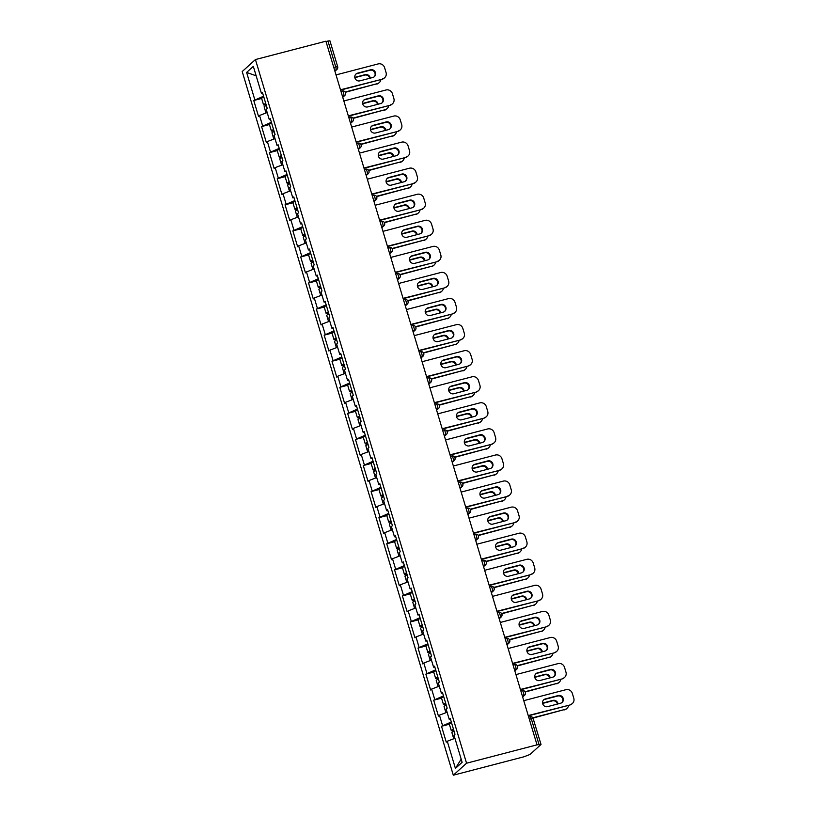 <?xml version="1.0" encoding="UTF-8"?>
<svg xmlns="http://www.w3.org/2000/svg" width="816" height="816" viewBox="0 0 816 816"><rect width="100%" height="100%" fill="white"/><g stroke="black" fill="none" stroke-linecap="round" stroke-linejoin="round"><path stroke-width="1.22" d="M533.185 718.661L541.018 744.457L530.033 754.463L523.78 756.83L453.308 775.2L242.209 71.543L255.439 59.558L466.548 763.215L453.308 775.2M461.183 759.155L455.42 768.407L462.131 762.317L453.982 735.165L454.981 734.257L450.218 718.376L449.218 719.284L450.473 719.202M455.42 768.407L447.27 741.244L446.27 742.152L441.507 726.271L449.371 724.22M451.309 721.987L441.507 726.271M442.507 725.363L439.447 715.173L438.447 716.081L433.684 700.199L441.548 698.149M443.486 695.915L433.684 700.199M434.683 699.292L431.623 689.092L430.624 689.999L425.86 674.128L433.724 672.078M435.662 669.844L425.86 674.128M426.86 673.22L423.8 663.02L422.8 663.928L418.037 648.057L425.901 646.007M427.839 643.773L418.037 648.057M419.036 647.139L415.976 636.949L414.977 637.857L410.213 621.976L418.078 619.925M420.016 617.702L410.213 621.976M411.213 621.068L408.153 610.878L407.153 611.786L402.39 595.904L410.254 593.854M412.192 591.62L402.39 595.904M403.39 594.997L400.33 584.797L399.33 585.715L394.567 569.833L402.441 567.783M404.369 565.549L394.567 569.833M395.566 568.925L392.516 558.725L391.507 559.633L386.743 543.762L394.618 541.712M396.545 539.478L386.743 543.762M387.753 542.854L384.693 532.654L383.683 533.562L378.92 517.681L386.794 515.63M388.732 513.407L378.92 517.681M379.93 516.773L376.87 506.583L375.86 507.491L371.096 491.609L378.971 489.559M380.909 487.325L371.096 491.609M372.106 490.702L369.046 480.512L368.047 481.42L363.273 465.538L371.147 463.488M373.085 461.254L363.273 465.538M364.283 464.63L361.223 454.43L360.223 455.338L355.46 439.467L363.324 437.417M365.262 435.183L355.46 439.467M356.459 438.559L353.399 428.359L352.4 429.267L347.636 413.386L355.501 411.335M357.439 409.112L347.636 413.386M348.636 412.478L345.576 402.288L344.576 403.196L339.813 387.314L347.677 385.264M349.615 383.03L339.813 387.314M340.813 386.407L337.753 376.217L336.753 377.125L331.99 361.243L339.854 359.193M341.792 356.959L331.99 361.243M332.989 360.335L329.929 350.135L328.93 351.043L324.166 335.172L332.03 333.122M333.968 330.888L324.166 335.172M325.166 334.264L322.106 324.064L321.106 324.972L316.343 309.101L324.207 307.04M326.145 304.817L316.343 309.101M317.342 308.183L314.293 297.993L313.283 298.901L308.519 283.019L316.394 280.969M318.322 278.735L308.519 283.019M309.519 282.112L306.469 271.922L305.459 272.83L300.696 256.948L308.57 254.898M310.498 252.664L300.696 256.948M301.706 256.04L298.646 245.84L297.636 246.758L292.873 230.877L300.747 228.827M302.685 226.593L292.873 230.877M293.882 229.969L290.822 219.769L289.813 220.677L285.049 204.806L292.924 202.756M294.862 200.522L285.049 204.806M286.059 203.898L282.999 193.698L281.999 194.606L277.236 178.724L285.1 176.674M287.038 174.451L277.236 178.724M278.236 177.817L275.176 167.627L274.176 168.535L269.413 152.653L277.277 150.603M279.215 148.369L269.413 152.653M270.412 151.745L267.352 141.545L266.353 142.463L261.589 126.582L269.453 124.532M271.391 122.298L261.589 126.582M262.589 125.674L259.529 115.474L258.529 116.382L253.766 100.511L261.63 98.461M263.568 96.227L253.766 100.511M254.765 99.603L246.616 72.44L253.327 66.361L261.477 93.514L262.732 93.442M449.218 719.284L446.158 709.094L447.168 708.176L442.405 692.305L441.395 693.212L438.335 683.012L439.345 682.105L434.581 666.233L433.571 667.141L430.511 656.941L431.521 656.033L426.758 640.152L425.748 641.06L422.688 630.87L423.698 629.962L418.934 614.081L417.925 614.989L414.875 604.799L415.874 603.891L411.111 588.01L410.111 588.917L407.051 578.717L408.051 577.81L403.288 561.938L402.288 562.846L399.228 552.646L400.228 551.738L395.464 535.857L394.465 536.765L391.405 526.575L392.404 525.667L387.641 509.786L386.641 510.694L383.581 500.504L384.581 499.596L379.817 483.715L378.818 484.622L375.758 474.422L376.757 473.515L371.994 457.643L370.994 458.551L367.934 448.351L368.934 447.443L364.171 431.562L363.171 432.47L360.111 422.28L361.121 421.372L356.357 405.491L355.348 406.399L352.288 396.209L353.297 395.301L348.534 379.42L347.524 380.327L344.464 370.127L345.474 369.22L340.711 353.348L339.701 354.256L336.641 344.056L337.651 343.148L332.887 327.267L331.877 328.185L328.828 317.985L329.827 317.077L325.064 301.196L324.064 302.104L321.004 291.914L322.004 291.006L317.24 275.125L316.241 276.032L313.181 265.843L314.18 264.925L309.417 249.053L308.417 249.961L305.357 239.761L306.357 238.853L301.594 222.982L300.594 223.89L297.534 213.69L298.534 212.782L293.77 196.901L292.771 197.809L289.711 187.619L290.71 186.711L285.947 170.83L284.947 171.737L281.887 161.548L282.887 160.64L278.123 144.758L277.124 145.666L274.064 135.466L275.074 134.558L270.31 118.687L269.3 119.595L266.24 109.395L267.25 108.487L262.487 92.606L261.477 93.514M447.107 712.235L439.447 715.173M439.283 686.164L431.623 689.092M441.395 693.212L442.649 693.131M431.46 660.083L423.8 663.02M433.571 667.141L434.826 667.06M423.637 634.012L415.976 636.949M425.748 641.06L427.003 640.988M415.813 607.94L408.153 610.878M417.925 614.989L419.179 614.907M407.99 581.869L400.33 584.797M410.111 588.917L411.356 588.836M400.166 555.788L392.516 558.725M402.288 562.846L403.532 562.765M392.343 529.717L384.693 532.654M394.465 536.765L395.709 536.693M384.52 503.645L376.87 506.583M386.641 510.694L387.896 510.622M376.706 477.574L369.046 480.512M378.818 484.622L380.072 484.541M368.883 451.503L361.223 454.43M370.994 458.551L372.249 458.47M361.06 425.422L353.399 428.359M363.171 432.47L364.426 432.398M353.236 399.35L345.576 402.288M355.348 406.399L356.602 406.327M345.413 373.279L337.753 376.217M347.524 380.327L348.779 380.246M337.589 347.208L329.929 350.135M339.701 354.256L340.955 354.175M329.766 321.127L322.106 324.064M331.877 328.185L333.132 328.103M321.943 295.055L314.293 297.993M324.064 302.104L325.309 302.032M314.119 268.984L306.469 271.922M316.241 276.032L317.485 275.951M306.296 242.913L298.646 245.84M308.417 249.961L309.672 249.88M298.472 216.832L290.822 219.769M300.594 223.89L301.849 223.808M290.659 190.76L282.999 193.698M292.771 197.809L294.025 197.737M282.836 164.689L275.176 167.627M284.947 171.737L286.202 171.656M275.012 138.618L267.352 141.545M277.124 145.666L278.378 145.585M267.189 112.547L259.529 115.474M269.3 119.595L270.555 119.513M333.785 67.453L335.733 66.943L327.961 41.035L326.012 41.545M327.961 41.035L329.909 40.8L337.681 66.708L335.733 66.943A2.642 0.704 75.4 0 1 335.906 69.972L334.642 70.298M256.173 75.817L246.616 72.44M255.439 59.558L325.91 41.198L537.02 744.845L466.548 763.215M454.93 738.307L447.27 741.244M537.02 744.845L539.07 744.692L531.298 718.784L529.349 719.284M541.018 744.457L539.07 744.692M355.756 74.246A4.049 3.866 -132.2 0 1 357.061 73.624L370.036 70.237A4.049 3.866 -132.2 0 1 374.146 76.847M382.633 78.795A5.284 5.049 47.8 0 0 384.673 77.693L384.173 78.152A5.284 5.049 -132.2 0 1 382.133 79.254L340.486 89.78M340.578 90.076L382.133 79.254M336.029 74.909L378.165 63.923A5.284 5.049 47.8 0 1 384.601 67.657L386.06 72.502A5.284 5.049 47.8 0 1 384.673 77.693M372.851 77.469L359.866 80.855A4.049 3.866 -132.2 0 1 356 74.011A4.049 3.866 -132.2 0 1 357.561 73.165L370.546 69.788A4.049 3.866 -132.2 0 1 374.411 76.633A4.049 3.866 -132.2 0 1 372.851 77.469M265.996 112.996L264.149 106.845A5.814 0.765 -16.7 0 1 266.353 105.519M266.526 112.792A5.814 0.765 -16.7 0 1 267.158 112.455M370.25 78.152A4.049 3.866 47.8 0 0 365.18 74.644L354.797 77.347M345.148 92.024L377.267 83.66A5.284 5.049 47.8 0 0 380.868 79.58M266.118 104.723A5.814 0.765 -16.7 0 1 263.548 104.836A5.814 0.765 -16.7 0 1 265.751 103.51M263.548 104.836L261.62 98.399A5.814 0.765 -16.7 0 1 263.823 97.084M345.311 92.31L377.267 83.66M369.699 78.295A4.049 3.866 47.8 0 0 364.681 75.092L354.848 77.653M379.307 82.559L378.808 83.008A5.284 5.049 -132.2 0 1 376.768 84.109M363.579 100.327A4.049 3.866 -132.2 0 1 364.885 99.695L377.859 96.308A4.049 3.866 -132.2 0 1 381.97 102.918M390.456 104.876A5.284 5.049 47.8 0 0 392.496 103.775L391.996 104.224A5.284 5.049 -132.2 0 1 389.956 105.325L348.31 115.852M348.401 116.158L389.956 105.325M343.852 100.98L385.988 89.995A5.284 5.049 47.8 0 1 392.425 93.728L393.883 98.573A5.284 5.049 47.8 0 1 392.496 103.775M380.674 103.55L367.69 106.927A4.049 3.866 -132.2 0 1 363.824 100.082A4.049 3.866 -132.2 0 1 365.384 99.246L378.359 95.86A4.049 3.866 -132.2 0 1 382.235 102.704A4.049 3.866 -132.2 0 1 380.674 103.55M371.402 126.398A4.049 3.866 -132.2 0 1 372.708 125.766L385.682 122.39A4.049 3.866 -132.2 0 1 389.793 128.989M398.279 130.948A5.284 5.049 47.8 0 0 400.319 129.846L399.82 130.295A5.284 5.049 -132.2 0 1 397.78 131.396L356.133 141.933M356.225 142.229L397.78 131.396M351.676 127.051L393.812 116.066A5.284 5.049 47.8 0 1 400.248 119.799L401.696 124.644A5.284 5.049 47.8 0 1 400.319 129.846M388.498 129.622L375.513 132.998A4.049 3.866 -132.2 0 1 371.647 126.154A4.049 3.866 -132.2 0 1 373.208 125.317L386.182 121.931A4.049 3.866 -132.2 0 1 390.058 128.775A4.049 3.866 -132.2 0 1 388.498 129.622M379.226 152.47A4.049 3.866 -132.2 0 1 380.531 151.847L393.506 148.461A4.049 3.866 -132.2 0 1 397.616 155.071M406.103 157.019A5.284 5.049 47.8 0 0 408.143 155.917L407.643 156.376A5.284 5.049 -132.2 0 1 405.603 157.478L363.956 168.004M364.048 168.3L405.603 157.478M359.489 153.122L401.635 142.147A5.284 5.049 47.8 0 1 408.071 145.87L409.52 150.725A5.284 5.049 47.8 0 1 408.143 155.917M396.311 155.693L383.336 159.079A4.049 3.866 -132.2 0 1 379.471 152.235A4.049 3.866 -132.2 0 1 381.031 151.388L394.006 148.002A4.049 3.866 -132.2 0 1 397.882 154.846A4.049 3.866 -132.2 0 1 396.311 155.693M387.049 178.541A4.049 3.866 -132.2 0 1 388.355 177.919L401.329 174.532A4.049 3.866 -132.2 0 1 405.44 181.142M413.926 183.09A5.284 5.049 47.8 0 0 415.966 181.988L415.466 182.447A5.284 5.049 -132.2 0 1 413.416 183.549L371.78 194.075M371.872 194.371L413.416 183.549M367.312 179.204L409.459 168.218A5.284 5.049 47.8 0 1 415.895 171.952L417.343 176.797A5.284 5.049 47.8 0 1 415.966 181.988M404.134 181.764L391.16 185.15A4.049 3.866 -132.2 0 1 387.284 178.306A4.049 3.866 -132.2 0 1 388.855 177.46L401.829 174.083A4.049 3.866 -132.2 0 1 405.705 180.928A4.049 3.866 -132.2 0 1 404.134 181.764M394.873 204.622A4.049 3.866 -132.2 0 1 396.178 203.99L409.153 200.603A4.049 3.866 -132.2 0 1 413.263 207.213M421.75 209.161A5.284 5.049 47.8 0 0 423.79 208.07L423.28 208.519A5.284 5.049 -132.2 0 1 421.24 209.62L379.603 220.147M379.695 220.453L421.24 209.62M375.136 205.275L417.282 194.29A5.284 5.049 47.8 0 1 423.718 198.023L425.167 202.868A5.284 5.049 47.8 0 1 423.79 208.07M411.958 207.845L398.983 211.222A4.049 3.866 -132.2 0 1 395.107 204.377A4.049 3.866 -132.2 0 1 396.678 203.531L409.652 200.155A4.049 3.866 -132.2 0 1 413.528 206.999A4.049 3.866 -132.2 0 1 411.958 207.845M273.819 139.077L271.973 132.916A5.814 0.765 -16.7 0 1 274.176 131.59M274.349 138.873A5.814 0.765 -16.7 0 1 274.982 138.526M378.073 104.224A4.049 3.866 47.8 0 0 373.004 100.715L362.62 103.418M352.971 118.106L385.091 109.732A5.284 5.049 47.8 0 0 388.691 105.652M273.941 130.795A5.814 0.765 -16.7 0 1 271.371 130.907A5.814 0.765 -16.7 0 1 273.574 129.591M271.371 130.907L269.433 124.471A5.814 0.765 -16.7 0 1 271.646 123.155M353.134 118.381L385.091 109.732M377.512 104.366A4.049 3.866 47.8 0 0 372.504 101.174L362.671 103.734M387.131 108.63L386.631 109.079A5.284 5.049 -132.2 0 1 384.591 110.18M281.642 165.148L279.796 158.987A5.814 0.765 -16.7 0 1 281.999 157.672M282.173 164.944A5.814 0.765 -16.7 0 1 282.805 164.597M385.897 130.295A4.049 3.866 47.8 0 0 380.827 126.786L370.444 129.499M360.784 144.177L392.914 135.803A5.284 5.049 47.8 0 0 396.515 131.733M281.765 156.866A5.814 0.765 -16.7 0 1 279.194 156.978A5.814 0.765 -16.7 0 1 281.398 155.662M279.194 156.978L277.256 150.542A5.814 0.765 -16.7 0 1 279.47 149.226M360.958 144.452L392.914 135.803M385.336 130.438A4.049 3.866 47.8 0 0 380.317 127.245L370.495 129.805M394.954 134.701L394.454 135.16A5.284 5.049 -132.2 0 1 392.414 136.262M289.466 191.219L287.62 185.059A5.814 0.765 -16.7 0 1 289.823 183.743M289.996 191.015A5.814 0.765 -16.7 0 1 290.629 190.669M393.72 156.376A4.049 3.866 47.8 0 0 388.651 152.867L378.267 155.57M368.608 170.248L400.738 161.874A5.284 5.049 47.8 0 0 404.338 157.804M289.588 182.937A5.814 0.765 -16.7 0 1 287.018 183.059A5.814 0.765 -16.7 0 1 289.221 181.733M287.018 183.059L285.08 176.623A5.814 0.765 -16.7 0 1 287.293 175.297M368.781 170.524L400.738 161.874M393.159 156.519A4.049 3.866 47.8 0 0 388.141 153.316L378.318 155.876M402.778 160.772L402.278 161.231A5.284 5.049 -132.2 0 1 400.238 162.333M297.289 217.291L295.433 211.13A5.814 0.765 -16.7 0 1 297.646 209.814M297.82 217.087A5.814 0.765 -16.7 0 1 298.452 216.74M401.533 182.447A4.049 3.866 47.8 0 0 396.464 178.939L386.09 181.642M376.431 196.319L408.561 187.945A5.284 5.049 47.8 0 0 412.162 183.875M297.412 209.018A5.814 0.765 -16.7 0 1 294.831 209.131A5.814 0.765 -16.7 0 1 297.044 207.805M294.831 209.131L292.903 202.694A5.814 0.765 -16.7 0 1 295.117 201.379M376.604 196.605L408.561 187.945M400.982 182.59A4.049 3.866 47.8 0 0 395.964 179.387L386.141 181.948M410.601 186.854L410.101 187.303A5.284 5.049 -132.2 0 1 408.061 188.404M305.102 243.362L303.256 237.211A5.814 0.765 -16.7 0 1 305.47 235.885M305.643 243.158A5.814 0.765 -16.7 0 1 306.275 242.821M409.357 208.519A4.049 3.866 47.8 0 0 404.287 205.01L393.914 207.713M384.254 222.391L416.384 214.027A5.284 5.049 47.8 0 0 419.985 209.947M305.225 235.09A5.814 0.765 -16.7 0 1 302.654 235.202A5.814 0.765 -16.7 0 1 304.868 233.886M302.654 235.202L300.727 228.766A5.814 0.765 -16.7 0 1 302.94 227.45M384.428 222.676L416.384 214.027M408.806 208.661A4.049 3.866 47.8 0 0 403.787 205.469L393.965 208.029M418.424 212.925L417.925 213.374A5.284 5.049 -132.2 0 1 415.885 214.475M402.696 230.693A4.049 3.866 -132.2 0 1 404.002 230.061L416.976 226.685A4.049 3.866 -132.2 0 1 421.087 233.284M429.563 235.243A5.284 5.049 47.8 0 0 431.613 234.141L431.103 234.59A5.284 5.049 -132.2 0 1 429.063 235.691L387.427 246.218M387.518 246.524L429.063 235.691M382.959 231.346L425.105 220.361A5.284 5.049 47.8 0 1 431.542 224.094L432.99 228.939A5.284 5.049 47.8 0 1 431.613 234.141M419.781 233.917L406.807 237.293A4.049 3.866 -132.2 0 1 402.931 230.449A4.049 3.866 -132.2 0 1 404.501 229.612L417.476 226.226A4.049 3.866 -132.2 0 1 421.352 233.07A4.049 3.866 -132.2 0 1 419.781 233.917M312.926 269.443L311.08 263.282A5.814 0.765 -16.7 0 1 313.293 261.967M313.466 269.239A5.814 0.765 -16.7 0 1 314.099 268.892M417.18 234.59A4.049 3.866 47.8 0 0 412.111 231.081L401.737 233.784M392.078 248.472L424.208 240.098A5.284 5.049 47.8 0 0 427.808 236.018M313.048 261.161A5.814 0.765 -16.7 0 1 310.478 261.273A5.814 0.765 -16.7 0 1 312.691 259.957M310.478 261.273L308.55 254.837A5.814 0.765 -16.7 0 1 310.763 253.521M392.251 248.747L424.208 240.098M416.629 234.733A4.049 3.866 47.8 0 0 411.611 231.54L401.788 234.1M426.248 238.996L425.748 239.455A5.284 5.049 -132.2 0 1 423.698 240.547M410.519 256.765A4.049 3.866 -132.2 0 1 411.815 256.132L424.799 252.756A4.049 3.866 -132.2 0 1 428.91 259.366M437.386 261.314A5.284 5.049 47.8 0 0 439.426 260.212L438.926 260.671A5.284 5.049 -132.2 0 1 436.886 261.763L395.25 272.299M395.332 272.595L436.886 261.763M390.782 257.417L432.929 246.442A5.284 5.049 47.8 0 1 439.355 250.165L440.813 255.01A5.284 5.049 47.8 0 1 439.426 260.212M427.604 259.988L414.63 263.374A4.049 3.866 -132.2 0 1 410.754 256.53A4.049 3.866 -132.2 0 1 412.325 255.683L425.299 252.297A4.049 3.866 -132.2 0 1 429.165 259.141A4.049 3.866 -132.2 0 1 427.604 259.988M320.749 295.514L318.903 289.354A5.814 0.765 -16.7 0 1 321.116 288.038M321.28 295.31A5.814 0.765 -16.7 0 1 321.922 294.964M425.003 260.671A4.049 3.866 47.8 0 0 419.934 257.162L409.561 259.865M399.901 274.543L432.031 266.169A5.284 5.049 47.8 0 0 435.622 262.099M320.872 287.232A5.814 0.765 -16.7 0 1 318.301 287.354A5.814 0.765 -16.7 0 1 320.515 286.028M318.301 287.354L316.373 280.918A5.814 0.765 -16.7 0 1 318.577 279.592M400.075 274.819L432.031 266.169M424.453 260.814A4.049 3.866 47.8 0 0 419.434 257.611L409.612 260.171M434.071 265.067L433.561 265.526A5.284 5.049 -132.2 0 1 431.521 266.628M418.343 282.836A4.049 3.866 -132.2 0 1 419.638 282.214L432.623 278.827A4.049 3.866 -132.2 0 1 436.733 285.437M445.21 287.385A5.284 5.049 47.8 0 0 447.25 286.283L446.75 286.742A5.284 5.049 -132.2 0 1 444.71 287.844L403.073 298.37M403.155 298.666L444.71 287.844M398.606 283.499L440.752 272.513A5.284 5.049 47.8 0 1 447.178 276.236L448.637 281.092A5.284 5.049 47.8 0 1 447.25 286.283M435.428 286.059L422.453 289.445A4.049 3.866 -132.2 0 1 418.577 282.601A4.049 3.866 -132.2 0 1 420.138 281.755L433.123 278.378A4.049 3.866 -132.2 0 1 436.988 285.223A4.049 3.866 -132.2 0 1 435.428 286.059M328.573 321.586L326.726 315.425A5.814 0.765 -16.7 0 1 328.94 314.109M329.103 321.382A5.814 0.765 -16.7 0 1 329.735 321.035M432.827 286.742A4.049 3.866 47.8 0 0 427.757 283.234L417.384 285.937M407.725 300.614L439.844 292.24A5.284 5.049 47.8 0 0 443.445 288.17M328.695 313.313A5.814 0.765 -16.7 0 1 326.125 313.426A5.814 0.765 -16.7 0 1 328.338 312.1M326.125 313.426L324.197 306.989A5.814 0.765 -16.7 0 1 326.4 305.663M407.898 300.9L439.844 292.24M432.276 286.885A4.049 3.866 47.8 0 0 427.258 283.682L417.435 286.243M441.895 291.149L441.385 291.598A5.284 5.049 -132.2 0 1 439.345 292.699M426.156 308.907A4.049 3.866 -132.2 0 1 427.462 308.285L440.446 304.898A4.049 3.866 -132.2 0 1 444.557 311.508M453.033 313.456A5.284 5.049 47.8 0 0 455.073 312.365L454.573 312.814A5.284 5.049 -132.2 0 1 452.533 313.915L410.887 324.442M410.978 324.748L452.533 313.915M406.429 309.57L448.576 298.585A5.284 5.049 47.8 0 1 455.002 302.318L456.46 307.163A5.284 5.049 47.8 0 1 455.073 312.365M443.251 312.14L430.277 315.517A4.049 3.866 -132.2 0 1 426.401 308.672A4.049 3.866 -132.2 0 1 427.961 307.826L440.946 304.45A4.049 3.866 -132.2 0 1 444.812 311.294A4.049 3.866 -132.2 0 1 443.251 312.14M336.396 347.657L334.55 341.506A5.814 0.765 -16.7 0 1 336.763 340.18M336.926 347.453A5.814 0.765 -16.7 0 1 337.559 347.116M440.65 312.814A4.049 3.866 47.8 0 0 435.581 309.305L425.197 312.008M415.548 326.686L447.668 318.322A5.284 5.049 47.8 0 0 451.268 314.242M336.518 339.385A5.814 0.765 -16.7 0 1 333.948 339.497A5.814 0.765 -16.7 0 1 336.161 338.181M333.948 339.497L332.02 333.061A5.814 0.765 -16.7 0 1 334.223 331.745M415.711 326.971L447.668 318.322M440.099 312.956A4.049 3.866 47.8 0 0 435.081 309.764L425.258 312.324M449.708 317.22L449.208 317.669A5.284 5.049 -132.2 0 1 447.168 318.77M433.979 334.988A4.049 3.866 -132.2 0 1 435.285 334.356L448.259 330.98A4.049 3.866 -132.2 0 1 452.38 337.579M460.856 339.538A5.284 5.049 47.8 0 0 462.896 338.436L462.397 338.885A5.284 5.049 -132.2 0 1 460.357 339.986L418.71 350.513M418.802 350.819L460.357 339.986M414.253 335.641L456.399 324.656A5.284 5.049 47.8 0 1 462.825 328.389L464.284 333.234A5.284 5.049 47.8 0 1 462.896 338.436M451.075 338.212L438.09 341.588A4.049 3.866 -132.2 0 1 434.224 334.744A4.049 3.866 -132.2 0 1 435.785 333.907L448.769 330.521A4.049 3.866 -132.2 0 1 452.635 337.365A4.049 3.866 -132.2 0 1 451.075 338.212M344.219 373.738L342.373 367.577A5.814 0.765 -16.7 0 1 344.576 366.251M344.75 373.534A5.814 0.765 -16.7 0 1 345.382 373.187M448.474 338.885A4.049 3.866 47.8 0 0 443.404 335.376L433.021 338.079M423.371 352.767L455.491 344.393A5.284 5.049 47.8 0 0 459.092 340.313M344.342 365.456A5.814 0.765 -16.7 0 1 341.771 365.568A5.814 0.765 -16.7 0 1 343.975 364.252M341.771 365.568L339.844 359.132A5.814 0.765 -16.7 0 1 342.047 357.816M423.535 353.042L455.491 344.393M447.923 339.028A4.049 3.866 47.8 0 0 442.904 335.835L433.082 338.395M457.531 343.291L457.031 343.75A5.284 5.049 -132.2 0 1 454.991 344.842M441.803 361.06A4.049 3.866 -132.2 0 1 443.108 360.427L456.083 357.051A4.049 3.866 -132.2 0 1 460.193 363.661M468.68 365.609A5.284 5.049 47.8 0 0 470.72 364.507L470.22 364.966A5.284 5.049 -132.2 0 1 468.18 366.058L426.533 376.594M426.625 376.89L468.18 366.058M422.076 361.712L464.212 350.737A5.284 5.049 47.8 0 1 470.648 354.46L472.107 359.305A5.284 5.049 47.8 0 1 470.72 364.507M458.898 364.283L445.913 367.669A4.049 3.866 -132.2 0 1 442.048 360.825A4.049 3.866 -132.2 0 1 443.608 359.978L456.593 356.592A4.049 3.866 -132.2 0 1 460.459 363.436A4.049 3.866 -132.2 0 1 458.898 364.283M352.043 399.809L350.197 393.649A5.814 0.765 -16.7 0 1 352.4 392.333M352.573 399.605A5.814 0.765 -16.7 0 1 353.206 399.259M456.297 364.956A4.049 3.866 47.8 0 0 451.228 361.447L440.844 364.16M431.195 378.838L463.315 370.464A5.284 5.049 47.8 0 0 466.915 366.394M352.165 391.527A5.814 0.765 -16.7 0 1 349.595 391.639A5.814 0.765 -16.7 0 1 351.798 390.323M349.595 391.639L347.667 385.213A5.814 0.765 -16.7 0 1 349.87 383.887M431.358 379.114L463.315 370.464M455.746 365.109A4.049 3.866 47.8 0 0 450.728 361.906L440.895 364.466M465.355 369.362L464.855 369.821A5.284 5.049 -132.2 0 1 462.815 370.923M449.626 387.131A4.049 3.866 -132.2 0 1 450.932 386.509L463.906 383.122A4.049 3.866 -132.2 0 1 468.017 389.732M476.503 391.68A5.284 5.049 47.8 0 0 478.543 390.578L478.043 391.037A5.284 5.049 -132.2 0 1 476.003 392.139L434.357 402.665M434.449 402.961L476.003 392.139M429.899 387.794L472.036 376.808A5.284 5.049 47.8 0 1 478.472 380.531L479.93 385.387A5.284 5.049 47.8 0 1 478.543 390.578M466.721 390.354L453.737 393.74A4.049 3.866 -132.2 0 1 449.871 386.896A4.049 3.866 -132.2 0 1 451.432 386.05L464.406 382.673A4.049 3.866 -132.2 0 1 468.282 389.518A4.049 3.866 -132.2 0 1 466.721 390.354M359.866 425.881L358.02 419.72A5.814 0.765 -16.7 0 1 360.223 418.404M360.397 425.677A5.814 0.765 -16.7 0 1 361.029 425.33M464.12 391.037A4.049 3.866 47.8 0 0 459.051 387.529L448.667 390.232M439.008 404.909L471.138 396.535A5.284 5.049 47.8 0 0 474.739 392.465M359.989 417.608A5.814 0.765 -16.7 0 1 357.418 417.721A5.814 0.765 -16.7 0 1 359.621 416.395M357.418 417.721L355.48 411.284A5.814 0.765 -16.7 0 1 357.694 409.958M439.181 405.195L471.138 396.535M463.559 391.18A4.049 3.866 47.8 0 0 458.541 387.977L448.718 390.538M473.178 395.444L472.678 395.893A5.284 5.049 -132.2 0 1 470.638 396.994M457.45 413.202A4.049 3.866 -132.2 0 1 458.755 412.58L471.73 409.193A4.049 3.866 -132.2 0 1 475.84 415.803M484.327 417.751A5.284 5.049 47.8 0 0 486.367 416.66L485.867 417.109A5.284 5.049 -132.2 0 1 483.827 418.21L442.18 428.737M442.272 429.043L483.827 418.21M437.723 413.865L479.859 402.88A5.284 5.049 47.8 0 1 486.295 406.613L487.744 411.458A5.284 5.049 47.8 0 1 486.367 416.66M474.535 416.435L461.56 419.812A4.049 3.866 -132.2 0 1 457.694 412.967A4.049 3.866 -132.2 0 1 459.255 412.121L472.229 408.745A4.049 3.866 -132.2 0 1 476.105 415.589A4.049 3.866 -132.2 0 1 474.535 416.435M367.69 451.952L365.843 445.801A5.814 0.765 -16.7 0 1 368.047 444.475M368.22 451.748A5.814 0.765 -16.7 0 1 368.852 451.411M471.944 417.109A4.049 3.866 47.8 0 0 466.874 413.6L456.491 416.303M446.831 430.981L478.961 422.617A5.284 5.049 47.8 0 0 482.562 418.537M367.812 443.68A5.814 0.765 -16.7 0 1 365.242 443.792A5.814 0.765 -16.7 0 1 367.445 442.476M365.242 443.792L363.304 437.356A5.814 0.765 -16.7 0 1 365.517 436.04M447.005 431.266L478.961 422.617M471.383 417.251A4.049 3.866 47.8 0 0 466.364 414.049L456.542 416.609M481.001 421.515L480.502 421.964A5.284 5.049 -132.2 0 1 478.462 423.065M465.273 439.283A4.049 3.866 -132.2 0 1 466.579 438.651L479.553 435.275A4.049 3.866 -132.2 0 1 483.664 441.874M492.15 443.833A5.284 5.049 47.8 0 0 494.19 442.731L493.69 443.18A5.284 5.049 -132.2 0 1 491.65 444.281L450.004 454.808M450.095 455.114L491.65 444.281M445.536 439.936L487.682 428.951A5.284 5.049 47.8 0 1 494.119 432.684L495.567 437.529A5.284 5.049 47.8 0 1 494.19 442.731M482.358 442.507L469.384 445.883A4.049 3.866 -132.2 0 1 465.518 439.039A4.049 3.866 -132.2 0 1 467.078 438.202L480.053 434.816A4.049 3.866 -132.2 0 1 483.929 441.66A4.049 3.866 -132.2 0 1 482.358 442.507M375.513 478.033L373.657 471.872A5.814 0.765 -16.7 0 1 375.87 470.546M376.043 477.829A5.814 0.765 -16.7 0 1 376.676 477.482M479.767 443.18A4.049 3.866 47.8 0 0 474.688 439.671L464.314 442.374M454.655 457.062L486.785 448.688A5.284 5.049 47.8 0 0 490.385 444.608M375.635 469.751A5.814 0.765 -16.7 0 1 373.065 469.863A5.814 0.765 -16.7 0 1 375.268 468.547M373.065 469.863L371.127 463.427A5.814 0.765 -16.7 0 1 373.34 462.111M454.828 457.337L486.785 448.688M479.206 443.323A4.049 3.866 47.8 0 0 474.188 440.13L464.365 442.69M488.825 447.586L488.325 448.045A5.284 5.049 -132.2 0 1 486.285 449.137M473.096 465.355A4.049 3.866 -132.2 0 1 474.402 464.722L487.376 461.346A4.049 3.866 -132.2 0 1 491.487 467.945M499.973 469.904A5.284 5.049 47.8 0 0 502.013 468.802L501.514 469.261A5.284 5.049 -132.2 0 1 499.463 470.353L457.827 480.889M457.919 481.185L499.463 470.353M453.359 466.007L495.506 455.022A5.284 5.049 47.8 0 1 501.942 458.755L503.39 463.6A5.284 5.049 47.8 0 1 502.013 468.802M490.181 468.578L477.207 471.964A4.049 3.866 -132.2 0 1 473.331 465.11A4.049 3.866 -132.2 0 1 474.902 464.273L487.876 460.887A4.049 3.866 -132.2 0 1 491.752 467.731A4.049 3.866 -132.2 0 1 490.181 468.578M383.336 504.104L381.48 497.944A5.814 0.765 -16.7 0 1 383.693 496.628M383.867 503.9A5.814 0.765 -16.7 0 1 384.499 503.554M487.58 469.251A4.049 3.866 47.8 0 0 482.511 465.742L472.138 468.455M462.478 483.133L494.608 474.759A5.284 5.049 47.8 0 0 498.209 470.689M383.449 495.822A5.814 0.765 -16.7 0 1 380.878 495.934A5.814 0.765 -16.7 0 1 383.092 494.618M380.878 495.934L378.95 489.508A5.814 0.765 -16.7 0 1 381.164 488.182M462.652 483.409L494.608 474.759M487.03 469.404A4.049 3.866 47.8 0 0 482.011 466.201L472.189 468.761M496.648 473.657L496.148 474.116A5.284 5.049 -132.2 0 1 494.108 475.218M480.92 491.426A4.049 3.866 -132.2 0 1 482.225 490.804L495.2 487.417A4.049 3.866 -132.2 0 1 499.31 494.027M507.787 495.975A5.284 5.049 47.8 0 0 509.837 494.873L509.327 495.332A5.284 5.049 -132.2 0 1 507.287 496.434L465.65 506.96M465.742 507.256L507.287 496.434M461.183 492.079L503.329 481.103A5.284 5.049 47.8 0 1 509.765 484.826L511.214 489.682A5.284 5.049 47.8 0 1 509.837 494.873M498.005 494.649L485.03 498.035A4.049 3.866 -132.2 0 1 481.154 491.191A4.049 3.866 -132.2 0 1 482.725 490.345L495.7 486.958A4.049 3.866 -132.2 0 1 499.576 493.813A4.049 3.866 -132.2 0 1 498.005 494.649M391.15 530.176L389.303 524.015A5.814 0.765 -16.7 0 1 391.517 522.699M391.69 529.972A5.814 0.765 -16.7 0 1 392.323 529.625M495.404 495.332A4.049 3.866 47.8 0 0 490.334 491.824L479.961 494.527M470.302 509.204L502.432 500.83A5.284 5.049 47.8 0 0 506.032 496.76M391.272 521.893A5.814 0.765 -16.7 0 1 388.702 522.016A5.814 0.765 -16.7 0 1 390.915 520.69M388.702 522.016L386.774 515.579A5.814 0.765 -16.7 0 1 388.987 514.253M470.475 509.48L502.432 500.83M494.853 495.475A4.049 3.866 47.8 0 0 489.835 492.272L480.012 494.833M504.472 499.729L503.972 500.188A5.284 5.049 -132.2 0 1 501.932 501.289M488.743 517.497A4.049 3.866 -132.2 0 1 490.039 516.875L503.023 513.488A4.049 3.866 -132.2 0 1 507.134 520.098M515.61 522.046A5.284 5.049 47.8 0 0 517.65 520.945L517.15 521.404A5.284 5.049 -132.2 0 1 515.11 522.505L473.474 533.032M473.566 533.327L515.11 522.505M469.006 518.16L511.153 507.175A5.284 5.049 47.8 0 1 517.589 510.908L519.037 515.753A5.284 5.049 47.8 0 1 517.65 520.945M505.828 520.72L492.854 524.107A4.049 3.866 -132.2 0 1 488.978 517.262A4.049 3.866 -132.2 0 1 490.549 516.416L503.523 513.04A4.049 3.866 -132.2 0 1 507.399 519.884A4.049 3.866 -132.2 0 1 505.828 520.72M398.973 556.247L397.127 550.096A5.814 0.765 -16.7 0 1 399.34 548.77M399.514 556.043A5.814 0.765 -16.7 0 1 400.146 555.706M503.227 521.404A4.049 3.866 47.8 0 0 498.158 517.895L487.784 520.598M478.125 535.276L510.255 526.912A5.284 5.049 47.8 0 0 513.856 522.832M399.095 547.975A5.814 0.765 -16.7 0 1 396.525 548.087A5.814 0.765 -16.7 0 1 398.738 546.761M396.525 548.087L394.597 541.651A5.814 0.765 -16.7 0 1 396.811 540.335M478.298 535.561L510.255 526.912M502.676 521.546A4.049 3.866 47.8 0 0 497.658 518.344L487.835 520.904M512.295 525.81L511.795 526.259A5.284 5.049 -132.2 0 1 509.745 527.36M496.567 543.578A4.049 3.866 -132.2 0 1 497.862 542.946L510.847 539.56A4.049 3.866 -132.2 0 1 514.957 546.169M523.433 548.128A5.284 5.049 47.8 0 0 525.473 547.026L524.974 547.475A5.284 5.049 -132.2 0 1 522.934 548.576L481.297 559.103M481.379 559.409L522.934 548.576M476.83 544.231L518.976 533.246A5.284 5.049 47.8 0 1 525.402 536.979L526.861 541.824A5.284 5.049 47.8 0 1 525.473 547.026M513.652 546.802L500.677 550.178A4.049 3.866 -132.2 0 1 496.801 543.334A4.049 3.866 -132.2 0 1 498.372 542.487L511.346 539.111A4.049 3.866 -132.2 0 1 515.212 545.955A4.049 3.866 -132.2 0 1 513.652 546.802M406.796 582.328L404.95 576.167A5.814 0.765 -16.7 0 1 407.164 574.841M407.327 582.124A5.814 0.765 -16.7 0 1 407.959 581.777M511.051 547.475A4.049 3.866 47.8 0 0 505.981 543.966L495.608 546.669M485.948 561.357L518.078 552.983A5.284 5.049 47.8 0 0 521.669 548.903M406.919 574.046A5.814 0.765 -16.7 0 1 404.348 574.158A5.814 0.765 -16.7 0 1 406.562 572.842M404.348 574.158L402.421 567.722A5.814 0.765 -16.7 0 1 404.624 566.406M486.122 561.632L518.078 552.983M510.5 547.618A4.049 3.866 47.8 0 0 505.481 544.425L495.659 546.985M520.118 551.881L519.608 552.33A5.284 5.049 -132.2 0 1 517.568 553.432M504.39 569.65A4.049 3.866 -132.2 0 1 505.685 569.017L518.67 565.641A4.049 3.866 -132.2 0 1 522.781 572.24M531.257 574.199A5.284 5.049 47.8 0 0 533.297 573.097L532.797 573.546A5.284 5.049 -132.2 0 1 530.757 574.648L489.11 585.184M489.202 585.48L530.757 574.648M484.653 570.302L526.799 559.317A5.284 5.049 47.8 0 1 533.225 563.05L534.684 567.895A5.284 5.049 47.8 0 1 533.297 573.097M521.475 572.873L508.501 576.249A4.049 3.866 -132.2 0 1 504.625 569.405A4.049 3.866 -132.2 0 1 506.185 568.568L519.17 565.182A4.049 3.866 -132.2 0 1 523.036 572.026A4.049 3.866 -132.2 0 1 521.475 572.873M414.62 608.399L412.774 602.239A5.814 0.765 -16.7 0 1 414.987 600.923M415.15 608.195A5.814 0.765 -16.7 0 1 415.783 607.849M518.874 573.546A4.049 3.866 47.8 0 0 513.805 570.037L503.431 572.75M493.772 587.428L525.892 579.054A5.284 5.049 47.8 0 0 529.492 574.984M414.742 600.117A5.814 0.765 -16.7 0 1 412.172 600.229A5.814 0.765 -16.7 0 1 414.385 598.913M412.172 600.229L410.244 593.793A5.814 0.765 -16.7 0 1 412.447 592.477M493.945 587.704L525.892 579.054M518.323 573.689A4.049 3.866 47.8 0 0 513.305 570.496L503.482 573.056M527.942 577.952L527.432 578.411A5.284 5.049 -132.2 0 1 525.392 579.513M512.203 595.721A4.049 3.866 -132.2 0 1 513.509 595.088L526.493 591.712A4.049 3.866 -132.2 0 1 530.604 598.322M539.08 600.27A5.284 5.049 47.8 0 0 541.12 599.168L540.62 599.627A5.284 5.049 -132.2 0 1 538.58 600.729L496.934 611.255M497.026 611.551L538.58 600.729M492.476 596.374L534.623 585.398A5.284 5.049 47.8 0 1 541.049 589.121L542.507 593.966A5.284 5.049 47.8 0 1 541.12 599.168M529.298 598.944L516.324 602.33A4.049 3.866 -132.2 0 1 512.448 595.486A4.049 3.866 -132.2 0 1 514.009 594.64L526.993 591.253A4.049 3.866 -132.2 0 1 530.859 598.097A4.049 3.866 -132.2 0 1 529.298 598.944M422.443 634.471L420.597 628.31A5.814 0.765 -16.7 0 1 422.81 626.994M422.974 634.267A5.814 0.765 -16.7 0 1 423.606 633.92M526.697 599.627A4.049 3.866 47.8 0 0 521.628 596.119L511.244 598.822M501.595 613.499L533.715 605.125A5.284 5.049 47.8 0 0 537.316 601.055M422.566 626.188A5.814 0.765 -16.7 0 1 419.995 626.311A5.814 0.765 -16.7 0 1 422.209 624.985M419.995 626.311L418.067 619.874A5.814 0.765 -16.7 0 1 420.271 618.548M501.758 613.775L533.715 605.125M526.147 599.77A4.049 3.866 47.8 0 0 521.128 596.567L511.306 599.128M535.755 604.024L535.255 604.483A5.284 5.049 -132.2 0 1 533.215 605.584M520.027 621.792A4.049 3.866 -132.2 0 1 521.332 621.17L534.307 617.783A4.049 3.866 -132.2 0 1 538.427 624.393M546.904 626.341A5.284 5.049 47.8 0 0 548.944 625.24L548.444 625.699A5.284 5.049 -132.2 0 1 546.404 626.8L504.757 637.327M504.849 637.622L546.404 626.8M500.3 622.455L542.446 611.47A5.284 5.049 47.8 0 1 548.872 615.203L550.331 620.048A5.284 5.049 47.8 0 1 548.944 625.24M537.122 625.015L524.137 628.402A4.049 3.866 -132.2 0 1 520.271 621.557A4.049 3.866 -132.2 0 1 521.832 620.711L534.817 617.335A4.049 3.866 -132.2 0 1 538.682 624.179A4.049 3.866 -132.2 0 1 537.122 625.015M430.267 660.542L428.42 654.381A5.814 0.765 -16.7 0 1 430.624 653.065M430.797 660.338A5.814 0.765 -16.7 0 1 431.429 659.991M534.521 625.699A4.049 3.866 47.8 0 0 529.451 622.19L519.068 624.893M509.419 639.571L541.538 631.196A5.284 5.049 47.8 0 0 545.139 627.127M430.389 652.27A5.814 0.765 -16.7 0 1 427.819 652.382A5.814 0.765 -16.7 0 1 430.022 651.056M427.819 652.382L425.891 645.946A5.814 0.765 -16.7 0 1 428.094 644.63M509.582 639.856L541.538 631.196M533.97 625.841A4.049 3.866 47.8 0 0 528.952 622.639L519.119 625.199M543.578 630.105L543.079 630.554A5.284 5.049 -132.2 0 1 541.039 631.655M527.85 647.863A4.049 3.866 -132.2 0 1 529.156 647.241L542.13 643.855A4.049 3.866 -132.2 0 1 546.241 650.464M554.727 652.412A5.284 5.049 47.8 0 0 556.767 651.321L556.267 651.77A5.284 5.049 -132.2 0 1 554.227 652.871L512.581 663.398M512.672 663.704L554.227 652.871M508.123 648.526L550.259 637.541A5.284 5.049 47.8 0 1 556.696 641.274L558.154 646.119A5.284 5.049 47.8 0 1 556.767 651.321M544.945 651.097L531.961 654.473A4.049 3.866 -132.2 0 1 528.095 647.629A4.049 3.866 -132.2 0 1 529.655 646.782L542.64 643.406A4.049 3.866 -132.2 0 1 546.506 650.25A4.049 3.866 -132.2 0 1 544.945 651.097M438.09 686.613L436.244 680.462A5.814 0.765 -16.7 0 1 438.447 679.136M438.62 686.409A5.814 0.765 -16.7 0 1 439.253 686.072M542.344 651.77A4.049 3.866 47.8 0 0 537.275 648.261L526.891 650.964M517.242 665.642L549.362 657.278A5.284 5.049 47.8 0 0 552.962 653.198M438.212 678.341A5.814 0.765 -16.7 0 1 435.642 678.453A5.814 0.765 -16.7 0 1 437.845 677.137M435.642 678.453L433.704 672.017A5.814 0.765 -16.7 0 1 435.917 670.701M517.405 665.927L549.362 657.278M541.793 651.913A4.049 3.866 47.8 0 0 536.775 648.72L526.942 651.28M551.402 656.176L550.902 656.625A5.284 5.049 -132.2 0 1 548.862 657.727M535.673 673.945A4.049 3.866 -132.2 0 1 536.979 673.312L549.953 669.936A4.049 3.866 -132.2 0 1 554.064 676.535M562.55 678.494A5.284 5.049 47.8 0 0 564.59 677.392L564.091 677.841A5.284 5.049 -132.2 0 1 562.051 678.943L520.404 689.469M520.496 689.775L562.051 678.943M515.947 674.597L558.083 663.612A5.284 5.049 47.8 0 1 564.519 667.345L565.978 672.19A5.284 5.049 47.8 0 1 564.59 677.392M552.769 677.168L539.784 680.544A4.049 3.866 -132.2 0 1 535.918 673.7A4.049 3.866 -132.2 0 1 537.479 672.863L550.453 669.477A4.049 3.866 -132.2 0 1 554.329 676.321A4.049 3.866 -132.2 0 1 552.769 677.168M445.913 712.694L444.067 706.534A5.814 0.765 -16.7 0 1 446.27 705.208M446.444 712.49A5.814 0.765 -16.7 0 1 447.076 712.144M550.168 677.841A4.049 3.866 47.8 0 0 545.098 674.332L534.715 677.035M525.055 691.723L557.185 683.349A5.284 5.049 47.8 0 0 560.786 679.269M446.036 704.412A5.814 0.765 -16.7 0 1 443.465 704.524A5.814 0.765 -16.7 0 1 445.669 703.208M443.465 704.524L441.527 698.088A5.814 0.765 -16.7 0 1 443.741 696.772M525.229 691.999L557.185 683.349M549.607 677.984A4.049 3.866 47.8 0 0 544.588 674.791L534.766 677.351M559.225 682.247L558.725 682.706A5.284 5.049 -132.2 0 1 556.685 683.798M543.497 700.016A4.049 3.866 -132.2 0 1 544.802 699.383L557.777 696.007A4.049 3.866 -132.2 0 1 561.887 702.617M570.374 704.565A5.284 5.049 47.8 0 0 572.414 703.463L571.914 703.922A5.284 5.049 -132.2 0 1 569.874 705.014L528.227 715.55M528.319 715.846L569.874 705.014M523.76 700.669L565.906 689.693A5.284 5.049 47.8 0 1 572.342 693.416L573.791 698.261A5.284 5.049 47.8 0 1 572.414 703.463M560.582 703.239L547.607 706.625A4.049 3.866 -132.2 0 1 543.742 699.781A4.049 3.866 -132.2 0 1 545.302 698.935L558.277 695.548A4.049 3.866 -132.2 0 1 562.153 702.392A4.049 3.866 -132.2 0 1 560.582 703.239M453.737 738.766L451.891 732.605A5.814 0.765 -16.7 0 1 454.094 731.289M454.267 738.562A5.814 0.765 -16.7 0 1 454.9 738.215M557.991 703.912A4.049 3.866 47.8 0 0 552.922 700.414L542.538 703.117M532.879 717.794L565.009 709.42A5.284 5.049 47.8 0 0 568.609 705.35M453.859 730.483A5.814 0.765 -16.7 0 1 451.289 730.606A5.814 0.765 -16.7 0 1 453.492 729.28M451.289 730.606L449.351 724.169A5.814 0.765 -16.7 0 1 451.564 722.843M533.052 718.07L565.009 709.42M557.43 704.065A4.049 3.866 47.8 0 0 552.412 700.862L542.589 703.423M567.049 708.319L566.549 708.778A5.284 5.049 -132.2 0 1 564.509 709.879M528.697 717.101L530.053 716.754A2.642 2.642 0 0 1 533.246 718.549L531.298 718.784A2.642 0.704 -104.6 0 0 530.053 716.754A2.642 0.704 -104.6 0 0 529.961 716.795M334.835 70.941L335.906 69.972A2.642 2.519 -132.2 0 0 336.926 69.421A2.642 2.642 0 0 0 337.681 66.708M337.62 66.82A2.642 2.519 -132.2 0 1 336.926 69.421L334.927 71.237M342.659 97.012L343.73 96.043A2.642 0.704 75.4 0 0 343.556 93.014A2.642 0.704 -104.6 0 0 342.312 90.984A2.642 0.704 -104.6 0 0 342.23 91.035M345.443 92.902A2.642 2.519 -132.2 0 1 343.73 96.043L342.465 96.38M350.482 123.094L351.553 122.125L350.288 122.451M358.306 149.165L359.377 148.196L358.112 148.522M366.129 175.236L367.2 174.267L365.935 174.593M373.952 201.307L375.023 200.338L373.759 200.665M381.776 227.389L382.847 226.409L381.582 226.746M389.599 253.46L390.66 252.491L389.405 252.817M397.412 279.531L398.483 278.562L397.229 278.888M405.236 305.602L406.307 304.633L405.042 304.96M413.059 331.673L414.13 330.704L412.865 331.041M420.883 357.755L421.954 356.786L420.689 357.112M428.706 383.826L429.777 382.857L428.512 383.183M436.529 409.897L437.6 408.928L436.336 409.255M444.353 435.968L445.424 434.999L444.159 435.336M452.176 462.05L453.247 461.081L451.982 461.407M460 488.121L461.071 487.152L459.806 487.478M467.823 514.192L468.894 513.223L467.629 513.55M475.636 540.263L476.707 539.294L475.453 539.631M483.46 566.345L484.531 565.366L483.276 565.702M491.283 592.416L492.354 591.447L491.089 591.773M499.106 618.487L500.177 617.518L498.913 617.845M506.93 644.558L508.001 643.589L506.736 643.916M514.753 670.64L515.824 669.661L514.559 669.997M522.577 696.711L523.648 695.742L522.383 696.068M353.267 118.973A2.642 2.519 -132.2 0 1 351.553 122.125A2.642 0.704 75.4 0 0 351.38 119.085A2.642 0.704 -104.6 0 0 350.135 117.055A2.642 0.704 -104.6 0 0 350.044 117.106M361.09 145.044A2.642 2.519 -132.2 0 1 359.377 148.196A2.642 0.704 75.4 0 0 359.203 145.166A2.642 0.704 -104.6 0 0 357.959 143.126A2.642 0.704 -104.6 0 0 357.867 143.177M368.914 171.115A2.642 2.519 -132.2 0 1 367.2 174.267A2.642 0.704 75.4 0 0 367.027 171.238A2.642 0.704 -104.6 0 0 365.782 169.208A2.642 0.704 -104.6 0 0 365.69 169.249M376.737 197.186A2.642 2.519 -132.2 0 1 375.023 200.338A2.642 0.704 75.4 0 0 374.85 197.309A2.642 0.704 -104.6 0 0 373.606 195.279A2.642 0.704 -104.6 0 0 373.514 195.33M384.55 223.268A2.642 2.519 -132.2 0 1 382.847 226.409A2.642 0.704 75.4 0 0 382.673 223.38A2.642 0.704 -104.6 0 0 381.429 221.35A2.642 0.704 -104.6 0 0 381.337 221.401M392.374 249.339A2.642 2.519 -132.2 0 1 390.66 252.491A2.642 0.704 75.4 0 0 390.487 249.451A2.642 0.704 -104.6 0 0 389.242 247.421A2.642 0.704 -104.6 0 0 389.161 247.472M400.197 275.41A2.642 2.519 -132.2 0 1 398.483 278.562A2.642 0.704 75.4 0 0 398.31 275.533A2.642 0.704 -104.6 0 0 397.066 273.503A2.642 0.704 -104.6 0 0 396.984 273.544M408.02 301.481A2.642 2.519 -132.2 0 1 406.307 304.633A2.642 0.704 75.4 0 0 406.133 301.604A2.642 0.704 -104.6 0 0 404.889 299.574A2.642 0.704 -104.6 0 0 404.807 299.625M415.844 327.563A2.642 2.519 -132.2 0 1 414.13 330.704A2.642 0.704 75.4 0 0 413.957 327.675A2.642 0.704 -104.6 0 0 412.712 325.645A2.642 0.704 -104.6 0 0 412.631 325.696M423.667 353.634A2.642 2.519 -132.2 0 1 421.954 356.786A2.642 0.704 75.4 0 0 421.78 353.746A2.642 0.704 -104.6 0 0 420.536 351.716A2.642 0.704 -104.6 0 0 420.454 351.767M431.491 379.705A2.642 2.519 -132.2 0 1 429.777 382.857A2.642 0.704 75.4 0 0 429.604 379.828A2.642 0.704 -104.6 0 0 428.359 377.798A2.642 0.704 -104.6 0 0 428.278 377.839M439.314 405.776A2.642 2.519 -132.2 0 1 437.6 408.928A2.642 0.704 75.4 0 0 437.427 405.899A2.642 0.704 -104.6 0 0 436.183 403.869A2.642 0.704 -104.6 0 0 436.091 403.91M447.137 431.858A2.642 2.519 -132.2 0 1 445.424 434.999A2.642 0.704 75.4 0 0 445.25 431.97A2.642 0.704 -104.6 0 0 444.006 429.94A2.642 0.704 -104.6 0 0 443.914 429.991M454.961 457.929A2.642 2.519 -132.2 0 1 453.247 461.081A2.642 0.704 75.4 0 0 453.074 458.041A2.642 0.704 -104.6 0 0 451.829 456.011A2.642 0.704 -104.6 0 0 451.738 456.062M462.774 484A2.642 2.519 -132.2 0 1 461.071 487.152A2.642 0.704 75.4 0 0 460.897 484.123A2.642 0.704 -104.6 0 0 459.653 482.083A2.642 0.704 -104.6 0 0 459.561 482.134M470.597 510.071A2.642 2.519 -132.2 0 1 468.894 513.223A2.642 0.704 75.4 0 0 468.721 510.194A2.642 0.704 -104.6 0 0 467.476 508.164A2.642 0.704 -104.6 0 0 467.384 508.205M478.421 536.153A2.642 2.519 -132.2 0 1 476.707 539.294A2.642 0.704 75.4 0 0 476.534 536.265A2.642 0.704 -104.6 0 0 475.289 534.235A2.642 0.704 -104.6 0 0 475.208 534.286M486.244 562.224A2.642 2.519 -132.2 0 1 484.531 565.366A2.642 0.704 75.4 0 0 484.357 562.336A2.642 0.704 -104.6 0 0 483.113 560.306A2.642 0.704 -104.6 0 0 483.031 560.357M494.068 588.295A2.642 2.519 -132.2 0 1 492.354 591.447A2.642 0.704 75.4 0 0 492.181 588.418A2.642 0.704 -104.6 0 0 490.936 586.378A2.642 0.704 -104.6 0 0 490.855 586.429M501.891 614.366A2.642 2.519 -132.2 0 1 500.177 617.518A2.642 0.704 75.4 0 0 500.004 614.489A2.642 0.704 -104.6 0 0 498.76 612.459A2.642 0.704 -104.6 0 0 498.678 612.5M509.714 640.438A2.642 2.519 -132.2 0 1 508.001 643.589A2.642 0.704 75.4 0 0 507.827 640.56A2.642 0.704 -104.6 0 0 506.583 638.53A2.642 0.704 -104.6 0 0 506.501 638.581M517.538 666.519A2.642 2.519 -132.2 0 1 515.824 669.661A2.642 0.704 75.4 0 0 515.651 666.631A2.642 0.704 -104.6 0 0 514.406 664.601A2.642 0.704 -104.6 0 0 514.325 664.652M525.361 692.59A2.642 2.519 -132.2 0 1 523.648 695.742A2.642 0.704 75.4 0 0 523.474 692.702A2.642 0.704 -104.6 0 0 522.23 690.673A2.642 0.704 -104.6 0 0 522.138 690.724M370.546 69.788L370.036 70.237M380.317 127.245L380.827 126.786M388.141 153.316L388.651 152.867M412.325 255.683L411.815 256.132M448.769 330.521L448.259 330.98M456.593 356.592L456.083 357.051M458.541 387.977L459.051 387.529M466.364 414.049L466.874 413.6M490.549 516.416L490.039 516.875M498.372 542.487L497.862 542.946M534.817 617.335L534.307 617.783M542.64 643.406L542.13 643.855M544.588 674.791L545.098 674.332M552.412 700.862L552.922 700.414M342.751 97.308L344.75 95.492A2.642 2.642 0 0 0 342.312 90.984L340.955 91.341M350.574 123.379L352.573 121.574A2.642 2.642 0 0 0 350.135 117.055L348.779 117.412M358.397 149.461L360.397 147.645A2.642 2.642 0 0 0 357.959 143.126L356.602 143.483M366.211 175.532L368.22 173.716A2.642 2.642 0 0 0 365.782 169.208L364.426 169.555M374.034 201.603L376.043 199.787A2.642 2.642 0 0 0 373.606 195.279L372.249 195.636M381.857 227.674L383.867 225.869A2.642 2.642 0 0 0 381.429 221.35L380.072 221.707M389.681 253.756L391.69 251.94A2.642 2.642 0 0 0 389.242 247.421L387.886 247.778M397.504 279.827L399.503 278.011A2.642 2.642 0 0 0 397.066 273.503L395.709 273.85M405.328 305.898L407.327 304.082A2.642 2.642 0 0 0 404.889 299.574L403.532 299.921M413.151 331.969L415.15 330.154A2.642 2.642 0 0 0 412.712 325.645L411.356 326.002M420.974 358.051L422.974 356.235A2.642 2.642 0 0 0 420.536 351.716L419.179 352.073M428.798 384.122L430.797 382.306A2.642 2.642 0 0 0 428.359 377.798L427.003 378.145M436.621 410.193L438.62 408.377A2.642 2.642 0 0 0 436.183 403.869L434.826 404.216M444.445 436.264L446.444 434.449A2.642 2.642 0 0 0 444.006 429.94L442.649 430.297M452.258 462.335L454.267 460.53A2.642 2.642 0 0 0 451.829 456.011L450.473 456.368M460.081 488.417L462.091 486.601A2.642 2.642 0 0 0 459.653 482.083L458.296 482.44M467.905 514.488L469.914 512.672A2.642 2.642 0 0 0 467.476 508.164L466.12 508.511M475.728 540.559L477.737 538.744A2.642 2.642 0 0 0 475.289 534.235L473.933 534.592M483.551 566.63L485.551 564.825A2.642 2.642 0 0 0 483.113 560.306L481.756 560.663M491.375 592.712L493.374 590.896A2.642 2.642 0 0 0 490.936 586.378L489.58 586.735M499.198 618.783L501.197 616.967A2.642 2.642 0 0 0 498.76 612.459L497.403 612.806M507.022 644.854L509.021 643.039A2.642 2.642 0 0 0 506.583 638.53L505.226 638.887M514.845 670.925L516.844 669.12A2.642 2.642 0 0 0 514.406 664.601L513.05 664.958M522.668 697.007L524.668 695.191A2.642 2.642 0 0 0 522.23 690.673L520.873 691.03"/></g></svg>
